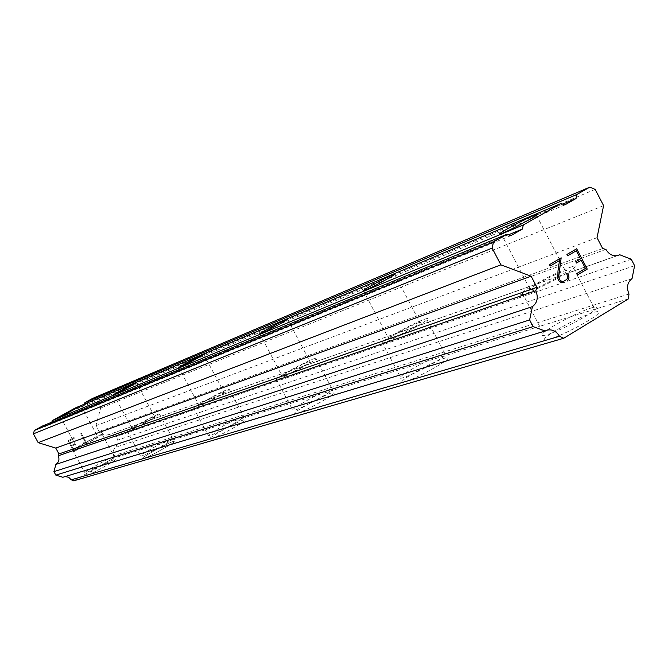 <?xml version="1.0" encoding="UTF-8"?>
<svg xmlns="http://www.w3.org/2000/svg" width="668" height="668" viewBox="0 0 668 668"><rect width="100%" height="100%" fill="white"/><g stroke="black" fill="none" stroke-linecap="round" stroke-linejoin="round"><path stroke-width="0.5" stroke-dasharray="3.34 2.5" d="M97.252 436.822L97.812 436.797C97.528 437.649 80.653 446.875 77.663 447.802L77.146 447.819C77.438 446.959 94.138 437.824 97.252 436.822M87.024 475.207C91.366 474.138 115.481 460.862 115.739 459.409L114.879 459.359C110.27 460.594 86.539 473.67 86.239 475.14L87.024 475.207M87.032 475.224C91.374 474.155 115.489 460.878 115.748 459.425L114.879 459.375C110.278 460.611 86.548 473.687 86.247 475.157L87.032 475.224M153.949 416.682L154.684 416.673C154.124 417.792 136.305 427.52 132.757 428.639L132.072 428.639C132.64 427.512 150.25 417.892 153.949 416.682M143.044 458.741C148.204 457.446 173.663 443.452 174.298 441.573L173.171 441.473C167.701 442.959 142.676 456.728 142.017 458.624L143.044 458.741C148.213 457.463 173.672 443.469 174.315 441.59L173.179 441.49C167.71 442.976 142.685 456.745 142.025 458.64L143.052 458.757M222.97 392.174L223.939 392.191C222.953 393.694 204.149 403.923 199.882 405.284L198.972 405.251C199.957 403.756 218.511 393.644 222.97 392.174M211.305 438.676C217.501 437.089 244.371 422.385 245.607 419.913L244.096 419.704C237.524 421.525 211.155 435.979 209.919 438.45L211.305 438.676M211.313 438.692C217.509 437.106 244.379 422.401 245.615 419.93L244.104 419.729C237.532 421.541 211.163 436.004 209.936 438.467L211.313 438.692M308.8 361.697L310.119 361.789C308.441 363.826 288.668 374.523 283.483 376.193L282.238 376.084C283.883 374.063 303.381 363.501 308.8 361.697M296.308 413.684C303.84 411.713 332.113 396.374 334.317 393.068L332.255 392.659C324.256 394.905 296.559 409.985 294.429 413.258L296.308 413.684M296.325 413.701C303.848 411.738 332.13 396.391 334.326 393.085L332.263 392.675C324.272 394.922 296.567 410.002 294.438 413.275L296.325 413.701M418.444 322.753L420.589 322.235L420.264 323.036C417.492 325.85 396.834 336.889 390.454 338.977L388.743 338.684C391.44 335.912 411.772 325.007 418.444 322.753M405.092 381.695C414.352 379.232 443.911 363.434 447.652 358.958C449.055 357.405 448.103 357.129 444.796 358.123C434.951 360.937 406.052 376.468 402.47 380.86C401.217 382.28 402.094 382.555 405.092 381.695M405.109 381.72C414.36 379.257 443.919 363.459 447.66 358.983C449.071 357.43 448.119 357.155 444.805 358.148C434.968 360.962 406.06 376.485 402.487 380.885C401.226 382.305 402.103 382.58 405.109 381.72M563.416 271.275C567.19 269.964 568.025 270.206 565.938 271.985C561.471 275.859 540.153 287.023 532.204 289.653C528.68 290.847 527.887 290.605 529.833 288.935C534.141 285.144 555.108 274.114 563.416 271.275M549.255 339.319C560.753 336.179 591.305 320.298 597.459 314.244C600.373 311.43 599.037 310.854 593.451 312.507C581.21 316.073 551.384 331.712 545.547 337.616C542.942 340.179 544.178 340.747 549.255 339.319M549.271 339.344C560.769 336.213 591.322 320.331 597.476 314.269C600.39 311.463 599.054 310.879 593.46 312.532C581.218 316.098 551.401 331.737 545.564 337.641C542.959 340.204 544.195 340.772 549.271 339.344M570.029 267.375C575.499 265.48 576.709 265.814 573.67 268.394C567.241 273.955 536.68 289.945 525.449 293.636C520.489 295.306 519.37 294.964 522.092 292.617C528.204 287.215 558.047 271.5 570.029 267.375M591.113 307.998C596.683 306.32 598.01 306.879 595.088 309.66C588.9 315.672 558.348 331.562 546.875 334.751C541.815 336.204 540.587 335.662 543.209 333.115C549.071 327.262 578.897 311.622 591.113 307.998M424.389 319.312C427.629 318.177 428.505 318.31 427.019 319.713C423.036 323.738 393.427 339.561 384.401 342.484C381.461 343.486 380.66 343.344 381.987 342.058C385.812 338.117 414.77 322.577 424.389 319.312M442.75 354.249C446.057 353.238 447.009 353.497 445.589 355.034C441.824 359.467 412.265 375.266 403.029 377.779C400.032 378.656 399.163 378.389 400.424 376.986C404.023 372.635 432.939 357.104 442.75 354.249M314.177 358.616L316.098 358.741C313.684 361.664 285.345 376.986 278.005 379.332L276.26 379.165C278.606 376.284 306.37 361.238 314.177 358.616M330.443 389.252L332.497 389.636C330.276 392.901 301.994 408.248 294.479 410.252L292.609 409.851C294.763 406.612 322.469 391.54 330.443 389.252M227.88 389.386L229.291 389.411C227.871 391.548 200.934 406.202 194.897 408.106L193.611 408.064C195.023 405.927 221.459 391.523 227.88 389.386M242.476 416.673L243.979 416.865C242.718 419.304 215.839 434 209.66 435.62L208.291 435.411C209.535 432.981 235.913 418.527 242.476 416.673M158.458 414.143L159.527 414.118C158.733 415.713 133.199 429.649 128.181 431.211L127.221 431.219C128.031 429.607 153.131 415.897 158.458 414.143M171.701 438.742L172.828 438.834C172.169 440.68 146.701 454.666 141.558 455.993L140.53 455.885C141.207 454.015 166.24 440.254 171.701 438.742M101.419 434.484L102.229 434.442C101.837 435.653 77.663 448.863 73.447 450.174L72.712 450.19C73.138 448.963 96.935 435.945 101.419 434.484M113.527 456.87L114.387 456.912C114.111 458.34 89.996 471.608 85.671 472.71L84.886 472.652C85.203 471.199 108.942 458.131 113.527 456.87M581.193 260.269L585.418 268.411L576.793 273.521L577.494 274.882M576.492 263.042L575.808 261.672M580.509 258.908L575.791 261.681M576.267 250.767L580.492 258.917M567.616 255.827L566.907 254.466L576.684 248.755M568.084 273.688L566.915 274.373L567.675 277.729L566.664 279.516L563.592 281.328M564.201 282.756L562.064 282.739M558.849 280.719L562.038 282.739M557.989 270.974L557.772 278.698L558.824 280.727M559.458 260.603L557.972 270.983M550.165 266.039L549.455 264.67L561.17 257.823M74.223 450.541L71.877 446.199L74.223 450.533L79.534 447.56L74.223 450.541M71.868 446.207L74.766 444.587L71.877 446.199M74.766 444.587L74.373 443.861L74.774 444.587M74.373 443.861L71.476 445.481L74.382 443.861M71.476 445.481L69.13 441.147L71.484 445.481M69.13 441.147L74.44 438.183L69.138 441.147M74.44 438.183L74.048 437.465L74.449 438.183M74.048 437.465L68.044 440.813L73.923 451.643L79.918 448.286L79.534 447.56L79.918 448.278L73.931 451.643L68.052 440.813L74.056 437.465M83.099 442.809L83.508 443.56L83.108 442.8L84.56 442.759L83.108 442.8M84.803 443.535L87.082 444.237L84.811 443.535M87.232 444.162L81.379 433.357L87.232 444.153M81.379 433.357L80.694 433.741L85.788 443.151L84.56 442.759L85.796 443.143L80.703 433.741L81.387 433.357M84.485 404.098L84.268 404.9L77.371 408.691L75.2 408.006M73.73 480.818L113.401 458.256L113.869 455.609C112.424 452.094 113.168 449.263 116.098 447.126L117.96 440.053L116.09 436.596L109.243 434.434L106.379 435.135L103.548 434.375L101.01 431.837L99.089 431.47L95.958 425.691L100.668 408.048L95.983 399.38L92.76 398.345M62.859 477.269L65.197 476.56M51.837 422.151L51.645 422.861L44.631 426.727L42.426 426.034M508.473 234.794L51.645 422.861M510.786 235.679L44.631 426.727M628.404 298.88L113.401 458.256M628.989 294.037L113.869 455.609M632.053 278.564L116.098 447.126M634.6 265.705L117.96 440.053M631.252 259.226L116.09 436.596M616.973 255.744L109.243 434.434M605.893 249.381L101.01 431.837M602.67 248.563L99.089 431.47M597.042 237.683L95.958 425.691M603.588 205.635L100.668 408.048M595.18 189.361L95.983 399.38M562.698 204.099L84.268 404.9M564.777 204.926L77.371 408.691M81.078 405.868L97.812 436.797M136.372 382.664L154.684 416.673M203.723 354.407L223.939 392.191M287.549 319.287L310.119 361.789M394.713 274.448L420.264 323.036M536.487 215.263L565.938 271.985M573.67 268.394L595.088 309.66M427.019 319.713L445.589 355.034M316.098 358.741L332.497 389.636M229.291 389.411L243.979 416.865M159.527 414.118L172.828 438.834M102.229 434.442L114.387 456.912M72.712 450.19L84.886 472.652M127.221 431.219L140.53 455.885M193.611 408.064L208.291 435.411M276.26 379.165L292.609 409.851M381.987 342.058L400.424 376.986M522.092 292.617L543.209 333.115M501.067 233.725L529.833 288.935M363.542 290.914L388.743 338.684M259.844 334.033L282.238 376.084M178.84 367.726L198.972 405.251M113.794 394.771L132.072 428.639M60.421 416.974L77.146 447.819M546.449 330.393L64.345 476.701M617.9 255.535L108.107 434.901"/><path stroke-width="1" d="M80.561 405.977L60.387 416.907L80.561 405.977M135.696 382.789L136.372 382.664C135.679 383.532 117.802 393.218 114.37 394.563L113.744 394.679C114.445 393.794 132.114 384.225 135.696 382.789M202.83 354.558L203.723 354.407C202.571 355.626 183.708 365.813 179.592 367.45L178.757 367.575C179.901 366.365 198.521 356.294 202.83 354.558M286.347 319.429L287.549 319.287C285.687 320.991 265.856 331.662 260.829 333.666L259.71 333.783C261.547 332.105 281.094 321.567 286.347 319.429M393.085 274.548L394.713 274.448C391.724 276.869 371.024 287.933 364.837 290.413L363.317 290.48C366.223 288.108 386.605 277.195 393.085 274.548M534.283 215.171C537.949 213.643 538.684 213.677 536.487 215.263C531.778 218.695 510.444 229.951 502.737 233.074C499.313 234.476 498.62 234.435 500.658 232.957C505.217 229.6 526.2 218.494 534.283 215.171M587.255 269.104L576.684 248.755L587.255 269.104L577.519 274.874L576.81 273.513L585.435 268.402L581.218 260.261L576.509 263.033L581.193 260.269M576.509 263.033L575.808 261.672L580.509 258.908L576.292 250.759L567.633 255.819L576.267 250.767M567.633 255.819L566.923 254.458L576.701 248.746M577.511 274.865L587.23 269.104M563.617 281.328L561.621 281.32L563.617 281.328L566.681 279.508L567.7 277.721L566.932 274.364L568.084 273.688L568.718 274.915L568.059 273.696M568.718 274.915L568.927 277.387L568.693 274.915M568.952 277.379L568.627 278.873L568.927 277.387M568.627 278.873L567.474 280.819L568.602 278.873M564.226 282.748L560.702 282.23L558.849 280.719L557.788 278.69L557.989 270.974L559.483 260.595L550.181 266.031L549.472 264.662L561.17 257.823L558.824 275.826L559.024 278.147L559.959 279.942L561.638 281.311L559.943 279.95L559.007 278.155L558.799 275.834L561.145 257.84M559.483 260.595L550.181 266.031M559.483 336.263C556.494 331.336 552.536 329.257 547.61 330.042L545.138 331.011L533.097 326.602L529.624 319.939L532.429 306.629C537.389 302.754 538.508 297.46 535.786 290.747L536.913 287.307L531.144 276.235L500.883 264.845L492.149 248.104L493.502 241.908L507.004 234.234L510.786 235.679L522.418 229.057L523.294 224.966L561.095 203.473L564.777 204.926L576.041 198.505L576.876 194.497L589.735 187.182L595.18 189.361L603.588 205.635L597.042 237.683L602.67 248.563L605.893 249.381C608.982 254.458 612.99 256.512 617.9 255.535L619.754 254.758L631.252 259.226L634.6 265.705L632.053 278.564C627.361 282.314 626.333 287.465 628.989 294.037L628.404 298.88L563.734 338.25L559.483 336.263L71.251 479.824L73.73 480.818L563.734 338.25M561.095 203.473L75.2 408.006L52.246 420.631L51.837 422.151M589.735 187.182L92.76 398.345L84.861 402.695L84.485 404.098M65.197 476.56L68.67 477.286L71.251 479.824M507.004 234.234L42.426 426.034L34.327 430.493L33.4 433.858L38.176 442.65L55.778 448.103L58.951 453.939L58.208 455.81C59.669 459.367 58.893 462.239 55.878 464.427L53.933 471.625L55.836 475.132L62.859 477.269L545.138 331.011M523.294 224.966L52.246 420.631M522.418 229.057L508.473 234.794M493.502 241.908L34.327 430.493M492.149 248.104L33.4 433.858M500.883 264.845L38.176 442.65M531.144 276.235L55.778 448.103M536.913 287.307L58.951 453.939M535.786 290.747L58.208 455.81M532.429 306.629L55.878 464.427M529.624 319.939L53.933 471.625M533.097 326.602L55.836 475.132M619.754 254.758L616.973 255.744M576.876 194.497L84.861 402.695M576.041 198.505L562.698 204.099M500.658 232.957L501.067 233.725M363.317 290.48L363.542 290.914M547.61 330.042L546.449 330.393"/></g></svg>
